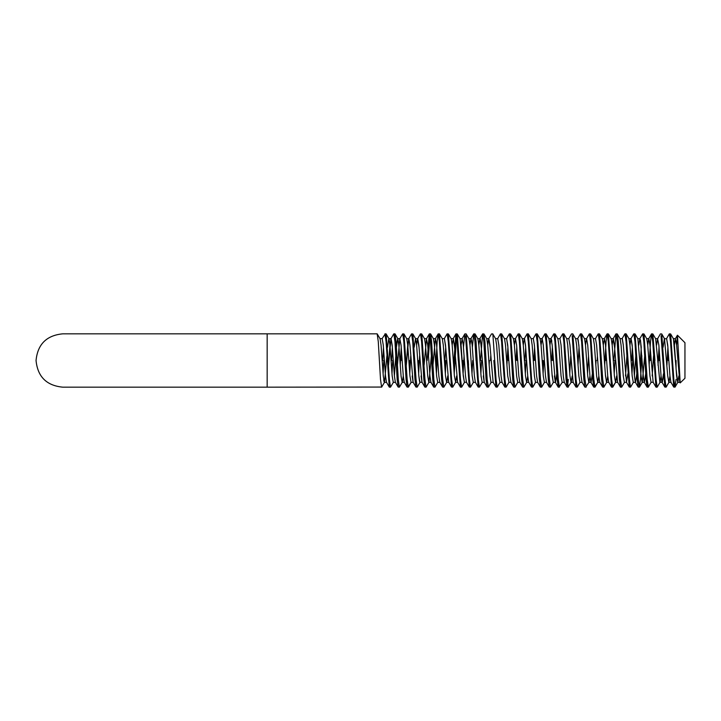 <?xml version="1.0" encoding="UTF-8"?>
<svg xmlns="http://www.w3.org/2000/svg" width="721" height="721" viewBox="0 0 721 721"><rect width="100%" height="100%" fill="white"/><g stroke="black" fill="none" stroke-linecap="round" stroke-linejoin="round"><path stroke-width="1.08" d="M679.795 382.22L676.613 345.044L675.352 338.78L677.389 335.274L676.631 345.17L677.47 335.238L680.191 382.905L684.95 378.282L684.95 342.718L677.47 335.238M386.916 355.723L384.536 382.22L381.607 387.168L380.499 379.354L378.282 341.646L377.164 333.832L267.167 333.832L267.167 387.168L62.718 387.168C46.523 385.582 37.627 376.695 36.05 360.5C37.627 344.305 46.523 335.418 62.718 333.832L267.167 333.832M408.401 387.06L411.204 382.22L408.095 386.925M420.1 382.22L417.171 387.168L416.053 379.354L412.845 333.94L411.493 333.94L408.681 338.78L406.302 365.277L407.725 345.044M427.165 360.5L429.265 333.94L426.462 338.78L424.083 365.277M437.872 382.22L434.943 387.168L433.835 379.354L431.609 341.646L430.626 333.94L429.265 333.94M466.613 382.355L464.54 382.22L461.737 387.06L460.503 387.168L457.574 382.22L456.609 375.956L455.654 382.22L452.725 387.168L451.616 379.354L448.399 333.94L447.047 333.94L444.244 338.78M452.355 386.231L452.166 385.14M473.427 382.22L470.498 387.168L469.389 379.354L466.181 333.94L464.82 333.94L463.468 347.252M470.128 386.231L469.948 385.14M468.533 365.277L468.28 360.5M480.501 360.5L482.601 333.94L479.798 338.78L478.834 345.044M481.61 360.5L480.871 373.748L481.61 360.5M491.208 382.22L488.405 387.06L487.838 385.834M493.84 360.5L495.94 387.06L497.292 387.06L500.095 382.22L497.166 387.168L496.057 379.354L492.849 333.94L491.488 333.94L488.685 338.78L487.72 345.044M528.277 333.832L531.206 338.78L532.17 345.044L534.396 375.956L535.505 382.355L537.722 382.355L535.505 382.355L532.729 387.168L531.611 379.354L528.403 333.94L527.051 333.94L524.239 338.78L523.284 345.044M553.431 382.22L550.502 387.168L549.393 379.354L546.185 333.94L544.824 333.94L542.021 338.78L541.056 345.044L542.174 338.645L539.948 338.645M562.317 382.22L559.208 386.925M568.283 379.354L567.724 385.14M573.285 382.355L571.059 382.355L572.168 375.956L571.212 382.22L568.094 386.925M582.171 382.355L579.945 382.355L577.17 387.168L576.061 379.354L572.853 333.94L571.492 333.94L568.689 338.78M589.949 375.956L588.985 382.22L585.876 386.925M598.836 375.956L597.88 382.22L594.762 386.925M594.528 385.969L594.392 385.14M606.064 360.5L606.307 355.723M607.731 375.956L606.767 382.22L603.837 387.168L603.279 385.14M613.841 360.5L615.941 333.94L613.129 338.78L612.174 345.044M614.95 360.5L614.211 373.748L614.95 360.5M624.548 382.22L621.736 387.06L620.502 387.168L617.573 382.22L616.617 375.956L615.653 382.22L612.544 386.925M641.861 355.723L640.5 379.354M661.058 375.956L660.103 382.22L657.173 387.168L655.939 387.06L653.136 382.22L651.063 382.355L648.287 387.168L647.837 385.834M647.728 385.14L647.17 379.354M669.953 375.956L668.989 382.22L666.06 387.168L664.951 379.354L661.743 333.94L660.382 333.94L657.579 338.78L656.615 345.044M385.501 335.86L385.365 335.031M385.131 334.075L382.013 338.78M393.432 382.22L390.503 387.168L389.385 379.354L386.177 333.94L384.942 333.832L386.059 341.646L389.268 387.06L386.465 382.22L385.501 375.956L383.275 345.044L382.166 338.645L379.949 338.645M452.842 387.06L451.49 387.06L448.687 382.22L447.723 375.956L446.768 382.22L443.839 387.168L442.721 379.354L439.513 333.94L438.161 333.94L437.169 341.646L435.808 365.277M460.377 387.06L458.033 355.723M456.06 341.646L456.429 334.769M465.505 335.86L469.272 387.06L466.46 382.22L465.505 375.956L463.279 345.044L462.17 338.645L461.061 345.044L462.476 365.277L462.72 360.5M479.51 387.06L482.322 382.22L479.51 387.06L478.158 387.06L475.806 355.723M474.391 335.86L473.715 333.94L472.354 347.252L472.165 345.044M483.277 335.86L482.908 334.075M485.314 347.252L484.945 341.646M508.945 382.283L506.178 387.06L504.826 387.06L502.474 355.723M518.832 335.86L518.651 334.769M541.732 387.06L544.544 382.22L541.615 387.168L540.507 379.354L537.289 333.94L535.937 333.94L533.134 338.78M562.722 333.832L563.84 341.646L566.057 379.354L567.048 387.06L568.283 387.168L567.175 379.354L563.957 333.94L562.605 333.94L559.793 338.78M572.168 335.86L575.935 387.06L573.132 382.22L570.753 355.723L569.761 373.748M603.964 387.06L602.729 379.354L599.512 333.94L598.16 333.94L595.357 338.78M607.731 335.86L607.046 333.94L606.064 341.646L604.703 365.277L603.279 345.044L604.396 338.645L602.17 338.645M621.736 387.06L620.384 387.06L619.393 379.354L618.032 355.723M618.654 347.252L618.285 341.646M630.623 387.06L633.435 382.22L630.623 387.06L629.271 387.06L626.919 355.723L625.504 375.956M641.618 360.5L640.5 379.354L639.392 387.168L638.283 379.354L635.075 333.94L633.714 333.94L630.911 338.78L629.947 345.044M656.065 387.168L657.173 387.168L656.065 379.354L652.847 333.94L651.496 333.94L650.504 341.646L649.143 365.277M661.058 335.86L664.825 387.06L662.022 382.22L661.058 375.956L658.841 345.044L657.579 338.78M669.953 335.86L669.575 334.075M383.833 360.5L383.094 373.748M381.733 387.06L267.167 387.168M676.064 379.354L674.946 387.168L673.838 379.354L670.629 333.94L669.268 333.94L666.465 338.78L664.392 338.645L663.095 347.252M676.064 360.5L675.811 365.277L673.432 338.78L670.629 333.94L673.432 338.78L674.396 345.044L676.613 375.956L677.731 382.355L676.064 368.864L676.064 360.5M678.84 375.956L677.875 382.22L675.072 387.06L673.72 387.06L670.503 341.646L669.394 333.832M668.989 382.22L666.186 387.06L664.825 387.06M673.72 387.06L670.909 382.22L669.953 375.956L667.727 345.044L666.619 338.645L667.907 347.252L666.925 365.277M659.021 347.252L658.03 365.277M655.939 387.06L652.73 341.646L651.613 333.832M648.404 387.06L647.17 379.354L643.961 333.94L642.6 333.94L639.797 338.78L638.842 345.044M647.17 387.168L648.287 387.168L647.052 387.06L646.061 379.354L643.835 341.646L642.726 333.832M647.052 387.06L644.241 382.22L643.285 375.956L640.392 339.726L641.248 347.252L640.257 365.277M639.392 387.168L638.157 387.06L637.175 379.354L634.949 341.646L633.84 333.832L635.075 333.94L637.878 338.78L641.059 375.956L642.168 382.355L644.394 382.355L645.692 373.748L644.394 382.355M632.975 355.723L631.984 373.748M630.505 387.168L629.397 379.354L626.179 333.94L624.828 333.94L622.025 338.78M621.619 387.168L620.502 379.354L618.285 341.646L617.293 333.94L615.941 333.94M612.724 387.168L611.615 387.168L612.724 387.168L611.615 379.354L608.407 333.94L607.172 333.832L608.281 341.646L611.489 387.06L608.686 382.22L607.731 375.956L605.505 345.044L604.396 338.645M603.837 387.168L602.603 387.06L601.611 379.354L599.394 341.646L598.286 333.832M589.39 333.832L590.508 341.646L592.725 379.354L593.716 387.06L594.951 387.168L593.834 379.354L590.625 333.94L589.273 333.94L586.461 338.78L585.506 345.044L586.461 338.78M596.06 360.5L595.807 365.277M588.534 355.723L587.543 373.748M586.182 387.06L584.947 379.354L581.739 333.94L580.378 333.94L577.575 338.78M586.056 387.168L584.83 387.06L583.839 379.354L581.613 341.646L580.504 333.832M580.099 382.22L577.296 387.06L575.935 387.06M578.107 339.456L579.017 347.252L578.035 365.277M553.836 333.832L554.945 341.646L557.171 379.354L558.279 387.168L559.388 387.168L558.279 379.354L555.071 333.94L553.71 333.94L550.907 338.78L549.952 345.044L548.987 338.78L546.058 333.832M550.628 387.06L549.267 387.06L548.284 379.354L546.058 341.646L544.95 333.832M543.832 360.5L543.093 373.748M542.724 360.5L542.48 365.277M541.615 387.168L540.38 387.06L539.389 379.354L537.172 341.646L536.054 333.832M535.658 382.22L532.846 387.06L531.494 387.06L528.277 341.646L527.168 333.832M526.06 360.5L525.321 373.748M526.763 382.22L527.727 375.956L526.763 382.22L523.834 387.168L522.725 379.354L519.517 333.94L518.156 333.94L515.353 338.78L514.388 345.044L515.506 338.645L513.28 338.645M523.834 387.168L522.599 387.06L521.616 379.354L519.39 341.646L518.282 333.832M519.949 382.355L517.723 382.355L514.947 387.168L513.839 379.354L510.621 333.94L509.269 333.94L506.466 338.78M514.947 387.168L513.712 387.06L512.721 379.354L510.504 341.646L509.396 333.832M506.061 387.168L504.943 379.354L501.735 333.94L500.383 333.94L497.571 338.78M513.712 387.06L510.91 382.22L509.945 375.956L507.728 345.044L506.611 338.645L507.908 347.252L506.917 365.277M488.405 387.06L487.171 379.354L484.945 341.646L483.962 333.94L482.601 333.94M489.388 360.5L489.144 365.277M488.279 387.168L487.045 387.06L486.062 379.354L483.836 341.646L482.728 333.832M479.393 387.168L478.275 379.354L476.058 341.646L475.067 333.94L473.832 333.832L474.95 341.646L476.058 360.5M472.724 360.5L471.985 373.748M470.624 387.06L469.272 387.06M464.081 355.723L463.098 373.748L464.387 382.355L463.279 375.956L460.097 338.78L457.294 333.94L455.933 333.94L453.59 365.277M464.54 382.22L461.611 387.168L460.503 379.354L457.294 333.94L460.097 338.78M456.609 335.86L454.203 373.748M451.49 387.06L448.282 341.646L447.164 333.832M446.056 360.5L445.317 373.748M448.687 382.22L445.506 345.044L444.388 338.645L445.686 347.252L444.695 365.277M443.839 387.168L442.604 387.06L441.613 379.354L439.386 341.646L438.278 333.832M437.413 355.723L436.43 373.748M435.069 387.06L433.709 387.06L432.726 379.354L430.5 341.646L429.392 333.832M431.365 355.723L428.986 382.22L426.057 387.168L424.948 379.354L421.731 333.94L420.379 333.94L417.576 338.78L416.612 345.044M426.057 387.168L424.822 387.06L423.831 379.354L421.614 341.646L420.505 333.832M419.64 355.723L418.649 373.748M417.288 387.06L415.936 387.06L414.945 379.354L412.727 341.646L411.61 333.832M418.279 360.5L418.027 365.277M410.754 355.723L409.762 373.748M402.724 333.832L403.832 341.646L406.058 379.354L407.041 387.06L408.275 387.168L407.167 379.354L403.958 333.94L402.597 333.94L399.795 338.78L397.415 365.277M409.393 360.5L409.14 365.277M403.282 375.956L402.318 382.22L399.389 387.168L398.28 379.354L396.054 341.646L394.946 333.832L393.711 333.94L390.908 338.78L388.529 365.277L389.944 345.044M401.236 347.252L400.254 365.277M399.389 387.168L398.154 387.06L397.163 379.354L394.946 341.646L393.837 333.832M392.72 360.5L391.981 373.748M389.385 387.168L390.503 387.168L389.268 387.06M668.529 355.723L668.286 360.5M659.643 355.723L659.391 360.5M654.947 360.5L652.847 333.94L655.659 338.78L659.886 382.337M650.757 355.723L650.504 360.5M635.354 382.22L638.157 387.06L635.354 382.22L634.39 375.956L632.173 345.044L631.064 338.645L632.353 347.252L631.614 360.5M627.171 360.5L626.062 341.646L624.945 333.832L626.062 333.832M618.285 360.5L617.167 341.646L616.058 333.832M608.839 382.355L606.613 382.355L605.505 375.956L603.279 345.044L602.323 338.78L599.394 333.832M597.421 355.723L597.168 360.5M579.945 382.355L578.837 375.956L576.611 345.044L575.655 338.78L572.726 333.832M571.059 382.355L569.95 375.956L567.724 345.044L566.769 338.78L563.84 333.832M552.971 355.723L552.728 360.5M552.358 347.252L551.61 360.5M546.617 382.355L544.391 382.355L543.283 375.956L541.056 345.044L540.101 338.78L537.172 333.832M535.198 355.723L534.946 360.5M534.576 347.252L533.837 360.5M524.528 338.744L525.69 347.252L524.951 360.5M517.417 355.723L517.173 360.5M516.795 347.252L516.056 360.5M508.53 355.723L508.278 360.5M502.726 360.5L501.618 341.646L500.5 333.832M502.167 382.355L499.95 382.355L498.833 375.956L496.616 345.044L495.651 338.78L492.722 333.832M495.94 387.06L493.128 382.22L490.749 355.723L490.505 360.5M475.5 382.355L473.282 382.355L472.165 375.956L469.948 345.044L468.983 338.78L466.054 333.832M458.277 360.5L457.168 341.646L456.06 333.832M448.832 382.355L446.614 382.355L445.506 375.956L443.28 345.044L442.315 338.78L439.386 333.832M439.945 382.355L437.719 382.355L436.611 375.956L434.393 345.044L433.429 338.78L430.5 333.832M429.941 335.86L428.526 355.723M401.858 355.723L401.615 360.5M398.154 387.06L395.351 382.22L394.387 375.956L392.17 345.044L391.052 338.645L392.35 347.252L391.611 360.5M395.505 382.355L393.278 382.355L392.17 375.956L389.944 345.044L388.989 338.78L386.059 333.832M383.464 347.252L382.725 360.5L382.166 360.5M384.392 382.355L386.609 382.355L384.392 382.355L383.275 375.956L381.058 345.044L380.093 338.78L377.164 333.832M674.577 386.231L674.396 385.14M675.352 338.78L674.396 345.044L675.352 338.78L677.389 335.274M663.284 375.956L662.86 379.868M662.617 381.265L662.022 382.22M648.684 338.78L647.728 345.044L648.684 338.78L651.496 333.94M644.241 382.22L643.285 375.956M623.268 344.899L622.358 338.843M614.58 347.252L613.129 338.78M581.063 375.956L579.639 355.723M555.503 382.355L556.801 373.748L555.503 382.355L553.277 382.355L551.989 373.748M558.162 387.06L555.35 382.22L554.395 375.956M551.772 341.357L551.439 339.456M498.824 344.944L497.724 338.645L495.498 338.645M490.127 347.252L488.685 338.78M487.045 387.06L484.242 382.22L483.277 375.956M481.24 347.252L480.393 339.735L479.943 338.645L477.726 338.645M471.741 341.132L470.903 338.78L469.948 345.044L470.903 338.78L473.715 333.94M454.572 347.252L453.284 338.645L452.166 345.044M442.604 387.06L439.792 382.22L438.837 375.956L436.611 345.044L435.502 338.645L434.393 345.044M424.822 387.06L422.019 382.22L421.055 375.956M419.018 347.252L417.576 338.78M415.936 387.06L413.124 382.22L412.169 375.956M410.132 347.252L409.943 345.044M409.023 338.843L406.608 338.645M395.351 382.22L394.387 375.956L395.811 355.723M671.062 382.355L668.836 382.355L667.727 375.956L664.528 338.753M646.764 338.78L643.961 333.94L646.764 338.78L647.728 345.044L649.945 375.956L651.063 382.355L649.954 376.056M636.796 373.748L635.507 382.355L633.281 382.355L632.173 375.956L629.947 345.044L628.991 338.78L626.179 333.94M631.064 338.645L628.838 338.645L630.911 338.78M615.509 382.355L617.726 382.355L615.509 382.355L614.391 375.956L612.174 345.044L611.21 338.78L608.407 333.94M606.487 382.256L605.316 373.748M490.929 382.256L489.766 373.748M484.395 382.355L482.106 382.328M481.159 377.074L480.871 373.748M424.543 338.78L421.731 333.94L424.543 338.78L425.498 345.044L427.724 375.956L428.833 382.355L431.059 382.355M422.164 382.355L419.757 382.157M419.532 381.409L418.847 376.101M404.391 382.355L402.102 382.328M401.155 377.074L401.065 376.056M398.83 345.044L397.722 338.645L396.613 345.044M384.023 381.607L383.698 379.85M663.464 373.748L662.175 382.355L660.103 382.22M653.136 382.22L649.945 345.044L648.837 338.645L646.62 338.645M627.91 373.748L626.468 382.22L623.286 345.044L622.169 338.645L619.952 338.645M617.573 382.22L614.391 345.044L613.283 338.645L611.057 338.645M602.603 387.06L599.8 382.22L598.836 375.956L596.618 345.044L595.501 338.645L593.284 338.645M592.356 373.748L591.058 382.355L588.841 382.355L587.723 375.956L585.506 345.044L584.542 338.78L581.739 333.94M593.716 387.06L590.905 382.22L589.949 375.956L587.723 345.044L586.615 338.645L584.389 338.645M584.83 387.06L582.018 382.22L581.063 375.956L578.837 345.044L577.728 338.645L575.502 338.645L577.728 338.645M573.132 382.22L569.95 345.044L568.833 338.645L566.616 338.645M567.048 387.06L564.246 382.22L563.281 375.956L561.055 345.044L559.947 338.645L557.73 338.645M555.35 382.22L552.169 345.044L551.06 338.645L548.834 338.645M549.267 387.06L546.464 382.22L545.5 375.956L543.283 345.044L542.174 338.645M540.38 387.06L537.578 382.22L536.613 375.956L534.396 345.044L533.279 338.645L531.062 338.645M531.494 387.06L528.682 382.22L527.727 375.956L525.501 345.044L524.392 338.645L522.166 338.645M522.599 387.06L519.796 382.22L518.832 375.956L516.615 345.044L515.506 338.645M504.826 387.06L502.014 382.22L501.059 375.956L498.833 345.044L497.724 338.645M493.128 382.22L489.947 345.044L488.838 338.645L486.612 338.645M484.242 382.22L481.06 345.044L479.943 338.645M478.158 387.06L475.355 382.22L474.391 375.956L472.165 345.044L471.056 338.645L468.839 338.645M457.574 382.22L454.392 345.044L453.284 338.645L451.058 338.645M438.161 333.94L435.349 338.78L432.97 365.277M433.709 387.06L430.906 382.22L429.941 375.956L427.724 345.044L426.462 338.78M422.019 382.22L418.838 345.044L417.72 338.645L415.503 338.645L414.205 347.252M413.124 382.22L409.943 345.044L408.834 338.645M407.041 387.06L404.238 382.22L403.282 375.956L401.056 345.044L399.795 338.78M388.989 338.78L390.908 338.78M664.546 338.78L661.743 333.94L664.392 338.645M653.587 355.723L652.172 375.956M644.7 355.723L642.321 382.22L639.518 387.06L642.321 382.22M635.814 355.723L634.39 375.956M626.612 382.355L624.395 382.355L623.286 375.956L621.06 345.044L620.096 338.78L617.293 333.94L620.096 338.78M599.944 382.355L597.727 382.355L596.618 375.956L594.392 345.044L593.428 338.78L590.625 333.94M564.39 382.355L562.173 382.355L561.055 375.956L558.838 345.044L557.874 338.78L555.071 333.94L557.874 338.78M553.277 382.355L552.169 375.956L549.952 345.044L548.987 338.78L546.185 333.94M528.835 382.355L526.618 382.355L525.501 375.956L523.284 345.044L522.319 338.78L519.517 333.94L522.319 338.78M517.723 382.355L516.615 375.956L514.388 345.044L513.433 338.78L510.621 333.94L513.433 338.78M508.99 382.22L507.728 375.956L505.502 345.044L504.538 338.78L501.735 333.94M493.281 382.355L491.055 382.355L489.947 375.956L487.72 345.044L486.765 338.78L483.962 333.94L486.765 338.78M482.169 382.355L481.06 375.956L478.834 345.044L477.879 338.78L475.067 333.94L477.879 338.78M455.654 382.22L454.392 375.956L452.166 345.044L451.211 338.78L448.399 333.94M419.946 382.355L418.838 375.956L416.612 345.044L415.647 338.78L412.845 333.94M413.277 382.355L411.06 382.355L409.943 375.956L407.725 345.044L406.761 338.78L403.958 333.94M402.165 382.355L401.056 375.956L398.83 345.044L397.875 338.78L395.072 333.94L397.875 338.78M397.722 338.645L399.948 338.645L397.722 338.645L396.424 347.252M391.052 338.645L388.835 338.645L387.538 347.252M426.616 338.645L424.39 338.645L426.616 338.645M629.271 387.06L626.468 382.22M607.046 333.94L604.243 338.78M464.82 333.94L462.017 338.78M455.933 333.94L453.13 338.78M679.948 382.355L677.731 382.355M675.505 338.645L673.279 338.645M657.723 338.645L655.506 338.645M639.951 338.645L637.725 338.645M511.054 382.355L508.837 382.355M506.611 338.645L504.394 338.645M462.17 338.645L459.944 338.645M457.727 382.355L455.501 382.355M444.388 338.645L442.171 338.645M435.502 338.645L433.276 338.645M615.653 382.22L612.85 387.06M602.323 338.78L599.512 333.94M597.88 382.22L595.068 387.06M566.769 338.78L563.957 333.94M540.101 338.78L537.289 333.94M517.876 382.22L515.073 387.06M433.429 338.78L430.626 333.94"/></g></svg>
